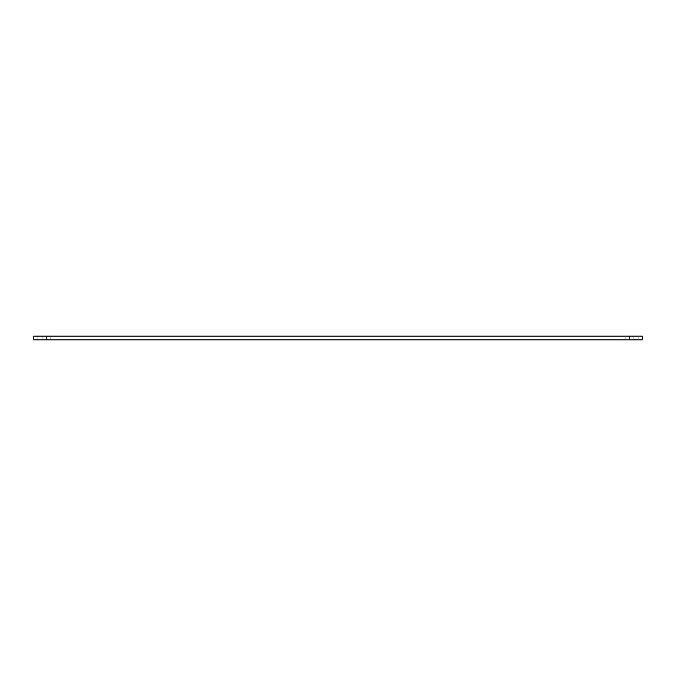<?xml version="1.0" encoding="UTF-8"?>
<svg xmlns="http://www.w3.org/2000/svg" width="676" height="676" viewBox="0 0 676 676"><rect width="100%" height="100%" fill="white"/><g stroke="black" fill="none" stroke-linecap="round" stroke-linejoin="round"><path stroke-width="0.51" stroke-dasharray="3.38 2.54" d="M633.877 339.893L625.182 339.893L633.877 339.893L633.877 336.107L638.169 336.107L625.182 336.107L638.169 336.107L629.466 336.107L633.877 336.107L633.877 339.893M42.123 339.893L50.818 339.893L37.831 339.893L46.534 339.893L42.123 339.893L42.123 336.107L37.831 336.107L50.818 336.107L42.123 336.107L42.123 339.893M629.466 336.107L625.182 336.107L629.466 336.107L629.466 339.893L629.466 336.107M46.534 339.893L50.818 339.893L46.534 339.893L46.534 336.107L46.534 339.893M642.2 336.107L33.8 336.107L33.8 339.893L642.2 339.893L642.2 336.107M638.169 339.893L638.169 336.107L638.169 339.893M625.182 339.893L625.182 336.107L625.182 339.893M37.831 336.107L37.831 339.893L37.831 336.107M50.818 336.107L50.818 339.893L50.818 336.107"/><path stroke-width="1.01" d="M33.8 336.107L642.2 336.107L642.2 339.893L33.8 339.893L33.8 336.107"/></g></svg>
